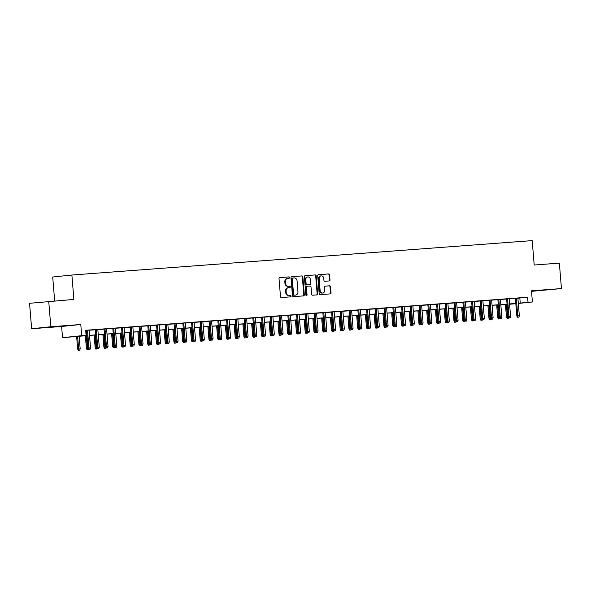 <?xml version="1.0" encoding="UTF-8"?>
<svg xmlns="http://www.w3.org/2000/svg" width="591" height="591" viewBox="0 0 591 591"><rect width="100%" height="100%" fill="white"/><g stroke="black" fill="none" stroke-linecap="round" stroke-linejoin="round"><path stroke-width="0.89" d="M289.568 277.548A0.702 0.606 84.1 0 0 288.91 276.898L279.787 277.578A1.005 0.864 84.1 0 0 279.011 278.642L280.489 296.608A1.005 0.864 84.1 0 0 281.427 297.546L290.55 296.859A0.702 0.606 84.1 0 0 290.44 295.463L289.258 295.552A3.206 2.756 84.1 0 1 286.243 292.56L286.125 291.067A3.206 2.756 84.1 0 1 288.541 287.669A3.206 2.756 84.1 0 1 288.607 287.662L289.789 287.581A0.702 0.606 84.1 0 0 289.671 286.177L288.497 286.266A3.206 2.756 84.1 0 1 285.483 283.281L285.357 281.781A3.206 2.756 84.1 0 1 287.78 278.391A3.206 2.756 84.1 0 1 287.847 278.383L289.029 278.295A0.702 0.606 84.1 0 0 289.568 277.548M288.63 278.324A0.702 0.606 84.1 0 0 288.393 276.95L279.639 277.607M290.159 296.889A0.702 0.606 84.1 0 0 289.922 295.515L289.258 295.552M289.391 287.61A0.702 0.606 84.1 0 0 289.154 286.236L288.497 286.266M544.525 289.989L532.55 291.06L544.525 289.989M56.647 326.461L44.672 327.532L56.647 326.461M329.194 280.961A1.005 0.864 84.1 0 0 329.977 279.905L329.556 274.859A1.005 0.864 84.1 0 0 328.618 273.929L318.483 274.682A1.005 0.864 84.1 0 0 317.707 275.746L319.184 293.72A1.005 0.864 84.1 0 0 320.123 294.65L330.258 293.89A1.005 0.864 84.1 0 0 331.034 292.833L330.539 286.738A1.005 0.864 84.1 0 0 329.593 285.808L325.257 286.133A1.005 0.864 84.1 0 0 324.481 287.196L324.725 290.211A2.682 2.305 84.1 0 1 322.708 293.047A2.682 2.305 84.1 0 1 320.13 290.558L319.162 278.73A2.682 2.305 84.1 0 1 321.179 275.894A2.682 2.305 84.1 0 1 323.757 278.383L323.92 280.356A1.005 0.864 84.1 0 0 324.858 281.286L329.194 280.961M517.901 298.182L527.6 297.236L528.022 302.319L532.395 301.994L518.329 303.442M48.728 301.314L50.819 326.742L31.641 328.722L29.55 303.301L73.882 299.438L71.88 275.029L532.196 240.611L534.198 265.019L559.359 263.135L561.45 288.563L531.479 290.802L532.395 301.994M31.641 328.722L61.612 326.483L80.79 324.503L50.819 326.742M80.79 324.503L81.706 335.688L86.087 335.363L78.308 336.161L86.995 335.511M527.6 297.236L85.665 330.273L86.087 335.363M302.843 276.861A1.005 0.864 84.1 0 0 301.905 275.923L291.769 276.684A1.005 0.864 84.1 0 0 290.994 277.748L292.471 295.714A1.005 0.864 84.1 0 0 293.409 296.645L303.545 295.892A1.005 0.864 84.1 0 0 304.321 294.828L302.843 276.861L302.326 276.913A1.005 0.864 84.1 0 0 301.388 275.975L291.622 276.706M305.126 275.687L315.262 274.926A1.005 0.864 84.1 0 1 316.2 275.857L317.677 293.83A1.005 0.864 84.1 0 1 316.902 294.894L312.565 295.212A1.005 0.864 84.1 0 1 311.627 294.281L311.021 286.997A1.005 0.864 84.1 0 0 310.083 286.059L307.209 286.273A1.005 0.864 84.1 0 0 306.426 287.337L307.054 294.924A0.702 0.606 84.1 0 1 305.85 295.012L304.35 276.743A1.005 0.864 84.1 0 1 305.126 275.687L305.082 275.687M531.523 291.348L561.45 288.563M89.078 330.162L85.673 330.384M97.833 329.512L95.321 329.697M106.579 328.855L104.075 329.047M115.334 328.204L112.822 328.389M124.088 327.547L121.576 327.732M132.835 326.889L130.323 327.082M141.589 326.239L139.077 326.424M150.336 325.582L147.831 325.774M159.09 324.932L156.578 325.116M167.844 324.274L165.332 324.466M176.591 323.624L174.079 323.809M185.345 322.967L182.833 323.151M194.092 322.309L191.587 322.501M202.846 321.659L200.334 321.844M211.6 321.002L209.088 321.194M220.347 320.352L217.835 320.536M229.101 319.694L226.589 319.886M237.848 319.044L235.344 319.229M246.602 318.386L244.09 318.571M255.356 317.729L252.845 317.921M264.103 317.079L261.591 317.264M272.857 316.421L270.346 316.613M281.604 315.771L279.1 315.956M290.358 315.114L287.847 315.306M299.112 314.464L296.601 314.648M307.859 313.806L305.355 313.991M316.613 313.149L314.102 313.341M325.36 312.499L322.856 312.683M334.114 311.841L331.603 312.033M342.869 311.191L340.357 311.376M351.615 310.534L349.111 310.726M360.37 309.883L357.858 310.068M369.124 309.226L366.612 309.411M377.871 308.576L375.359 308.761M386.625 307.918L384.113 308.103M395.372 307.261L392.867 307.453M404.126 306.611L401.614 306.795M412.88 305.953L410.368 306.145M421.627 305.303L419.115 305.488M430.381 304.646L427.869 304.838M439.128 303.996L436.623 304.18M447.882 303.338L445.37 303.523M456.636 302.681L454.124 302.873M465.383 302.031L462.871 302.215M474.137 301.373L471.625 301.565M482.884 300.723L480.38 300.908M491.638 300.065L489.126 300.258M500.392 299.415L497.881 299.6M509.139 298.758L506.627 298.943M85.68 330.495L86.574 330.428M89.086 330.243L95.328 329.778M97.84 329.586L104.082 329.121M106.587 328.936L112.829 328.463M115.341 328.278L121.583 327.813M124.095 327.621L130.33 327.155M132.842 326.971L139.084 326.505M141.596 326.313L147.839 325.848M150.343 325.663L156.585 325.198M159.097 325.006L165.34 324.54M167.851 324.356L174.086 323.883M176.598 323.698L182.841 323.233M185.352 323.041L191.595 322.575M194.099 322.39L200.342 321.925M202.853 321.733L209.096 321.268M211.608 321.083L217.843 320.618M220.354 320.425L226.597 319.96M229.109 319.775L235.351 319.303M237.855 319.118L244.098 318.652M246.61 318.468L252.852 317.995M255.364 317.81L261.599 317.345M264.111 317.153L270.353 316.687M272.865 316.503L279.107 316.037M281.611 315.845L287.854 315.38M290.366 315.195L296.608 314.73M299.12 314.538L305.355 314.072M307.867 313.887L314.109 313.415M316.621 313.23L322.863 312.765M325.368 312.573L331.61 312.107M334.122 311.922L340.364 311.457M342.876 311.265L349.111 310.8M351.623 310.615L357.865 310.149M360.377 309.957L366.619 309.492M369.124 309.307L375.366 308.834M377.878 308.65L384.12 308.184M386.632 307.992L392.867 307.527M395.379 307.342L401.621 306.877M404.133 306.685L410.376 306.219M412.88 306.035L419.122 305.569M421.634 305.377L427.877 304.912M430.388 304.727L436.623 304.254M439.135 304.07L445.378 303.604M447.889 303.412L454.132 302.947M456.636 302.762L462.879 302.296M465.39 302.104L471.633 301.639M474.145 301.454L480.38 300.989M482.891 300.797L489.134 300.331M491.646 300.147L497.888 299.674M500.392 299.489L506.635 299.024M509.147 298.839L515.389 298.366M85.68 330.421L86.567 330.354M517.893 298.1L515.382 298.292M71.88 275.029L52.702 277.009L54.668 300.871M515.825 303.708L509.59 304.247M87.003 335.614L62.535 337.668L81.706 335.688M61.612 326.483L62.535 337.668M518.314 303.264L528.022 302.319M89.507 335.326L95.749 334.861M98.254 334.669L104.496 334.203M107.008 334.018L113.25 333.553M115.762 333.361L121.997 332.896M124.509 332.711L130.751 332.245M133.263 332.053L139.506 331.588M142.01 331.403L148.252 330.93M150.764 330.746L157.007 330.28M159.518 330.088L165.753 329.623M168.265 329.438L174.508 328.973M177.019 328.781L183.262 328.315M185.766 328.131L192.009 327.665M194.52 327.473L200.763 327.008M203.274 326.823L209.51 326.358M212.021 326.166L218.264 325.7M220.775 325.515L227.018 325.043M229.522 324.858L235.765 324.393M238.276 324.2L244.519 323.735M247.031 323.55L253.266 323.085M255.777 322.893L262.02 322.427M264.532 322.243L270.774 321.777M273.278 321.585L279.521 321.12M282.033 320.935L288.275 320.462M290.787 320.278L297.022 319.812M299.534 319.62L305.776 319.155M308.288 318.97L314.53 318.505M317.035 318.313L323.277 317.847M325.789 317.663L332.031 317.197M334.543 317.005L340.778 316.54M343.29 316.355L349.532 315.882M352.044 315.697L358.286 315.232M360.791 315.04L367.033 314.575M369.545 314.39L375.787 313.924M378.299 313.732L384.534 313.267M387.046 313.082L393.288 312.617M395.8 312.425L402.043 311.959M404.547 311.775L410.789 311.302M413.301 311.117L419.544 310.652M422.055 310.46L428.29 309.994M430.802 309.81L437.045 309.344M439.556 309.152L445.799 308.687M448.303 308.502L454.545 308.037M457.057 307.845L463.3 307.379M465.811 307.194L472.046 306.722M474.558 306.537L480.801 306.072M483.312 305.887L489.555 305.414M492.059 305.229L498.302 304.764M500.813 304.572L507.056 304.106M509.568 303.922L515.803 303.456M515.817 303.56L509.575 304.025M507.063 304.21L500.821 304.675M498.309 304.867L492.074 305.333M489.562 305.517L483.32 305.983M480.808 306.175L474.566 306.64M472.061 306.825L465.819 307.298M463.307 307.483L457.065 307.948M454.553 308.14L448.318 308.605M445.806 308.79L439.564 309.256M437.052 309.448L430.809 309.913M428.305 310.098L422.063 310.563M419.551 310.755L413.308 311.221M410.797 311.405L404.562 311.878M402.05 312.063L395.807 312.528M393.296 312.72L387.053 313.186M384.549 313.37L378.306 313.836M375.795 314.028L369.552 314.493M367.041 314.678L360.805 315.143M358.294 315.335L352.051 315.801M349.54 315.986L343.297 316.458M340.793 316.643L334.55 317.108M332.039 317.301L325.796 317.766M323.284 317.951L317.042 318.416M314.538 318.608L308.295 319.074M305.783 319.258L299.541 319.724M297.037 319.916L290.794 320.381M288.282 320.566L282.04 321.039M279.528 321.223L273.286 321.689M270.781 321.881L264.539 322.346M262.027 322.531L255.785 322.996M253.273 323.188L247.038 323.654M244.526 323.838L238.284 324.304M235.772 324.496L229.53 324.961M227.025 325.146L220.783 325.619M218.271 325.804L212.029 326.269M209.517 326.454L203.282 326.926M200.77 327.111L194.528 327.577M192.016 327.769L185.773 328.234M183.269 328.419L177.027 328.884M174.515 329.076L168.272 329.542M165.761 329.726L159.526 330.192M157.014 330.384L150.771 330.849M148.26 331.034L142.017 331.507M139.513 331.691L133.27 332.157M130.759 332.349L124.516 332.814M122.005 332.999L115.77 333.464M113.258 333.656L107.015 334.122M104.504 334.307L98.261 334.772M95.757 334.964L89.514 335.429M509.59 304.225L515.817 303.582M519.829 298.034L520.25 303.124M287.714 278.398L287.329 278.435A3.206 2.756 84.1 0 0 287.263 278.442A3.206 2.756 84.1 0 0 284.84 281.833L285.357 281.781M287.972 286.325A3.206 2.756 84.1 0 1 284.965 283.333L284.84 281.833M288.474 287.677L288.09 287.721A3.206 2.756 84.1 0 0 288.024 287.728A3.206 2.756 84.1 0 0 285.601 291.119L286.125 291.067M288.74 295.603A3.206 2.756 84.1 0 1 285.726 292.619L285.601 291.119M303.176 295.914A1.005 0.864 84.1 0 0 303.804 294.879L302.326 276.913M292.826 278.006A0.702 0.606 84.1 0 0 292.286 278.753L293.579 294.525A0.702 0.606 84.1 0 0 294.237 295.182L295.485 295.086A3.206 2.756 84.1 0 0 295.552 295.079A3.206 2.756 84.1 0 0 297.967 291.688L297.081 280.902A3.206 2.756 84.1 0 0 294.074 277.918L292.826 278.006M292.294 278.065L292.309 278.065A0.702 0.606 84.1 0 0 291.762 278.804L292.286 278.753M295.101 295.123A3.206 2.756 84.1 0 1 295.035 295.131A3.206 2.756 84.1 0 1 294.968 295.138L293.72 295.234A0.702 0.606 84.1 0 1 293.062 294.577L291.762 278.804M304.978 275.709L315.262 274.926M316.532 294.916A1.005 0.864 84.1 0 0 317.16 293.882L315.683 275.916A1.005 0.864 84.1 0 0 314.744 274.978M306.67 286.332L306.685 286.332A1.005 0.864 84.1 0 0 305.909 287.389L306.537 294.975L307.054 294.924M306.256 295.626A0.702 0.606 84.1 0 0 306.537 294.975M310.401 279.432A2.682 2.305 84.1 0 0 307.83 276.935A2.682 2.305 84.1 0 0 305.806 279.779L306.153 283.946A1.005 0.864 84.1 0 0 307.091 284.877L309.965 284.663A1.005 0.864 84.1 0 0 310.748 283.599L310.401 279.432M307.83 276.935L307.313 276.994A2.682 2.305 84.1 0 0 305.288 279.831L305.806 279.779M309.492 284.714A1.005 0.864 84.1 0 1 309.47 284.714A1.005 0.864 84.1 0 0 309.47 284.714L306.574 284.928A1.005 0.864 84.1 0 1 305.628 283.998L305.288 279.831M321.179 275.894L320.662 275.945A2.682 2.305 84.1 0 0 318.645 278.782L319.162 278.73M322.708 293.047L322.191 293.106A2.682 2.305 84.1 0 1 319.613 290.609L318.645 278.782M329.889 293.919A1.005 0.864 84.1 0 0 330.517 292.885L330.014 286.798A1.005 0.864 84.1 0 0 329.076 285.859L325.109 286.155M328.825 280.991A1.005 0.864 84.1 0 0 329.453 279.957L329.039 274.918A1.005 0.864 84.1 0 0 328.101 273.98L318.335 274.712M78.322 350.389L79.719 350.271L78.322 350.389L77.657 349.111L80.169 348.897L79.128 336.205M78.847 350.337L77.547 336.323M77.657 349.111L76.616 336.397M80.169 348.897L79.719 350.271M86.567 330.317L88.022 348.04L88.96 347.944L87.505 330.243M89.211 349.266L90.083 349.2L89.211 349.266L88.96 347.944L90.534 347.826L89.078 330.125M88.022 348.04L88.694 349.318M90.083 349.2L90.534 347.826M87.076 349.732L88.473 349.613L87.076 349.732L86.412 348.461L87.342 348.365L86.301 335.673M87.594 349.68L87.342 348.365L88.162 348.298M86.412 348.461L85.363 335.74M88.613 349.17L88.473 349.613M95.831 349.082L97.219 348.963L95.831 349.082L95.166 347.804L96.097 347.707L95.055 335.016M96.348 349.022L96.097 347.707L96.909 347.648M95.166 347.804L94.117 335.082M97.367 348.52L97.219 348.963M104.577 348.424L105.974 348.306L104.577 348.424L103.913 347.153L104.843 347.057L103.802 334.358M105.095 348.372L104.843 347.057L105.663 346.991M103.913 347.153L102.871 334.432M106.121 347.863L105.974 348.306M113.332 347.774L114.728 347.648L113.332 347.774L112.667 346.496L113.598 346.4L112.556 333.708M113.849 347.715L113.598 346.4L114.418 346.341M112.667 346.496L111.618 333.775M114.868 347.213L114.728 347.648M95.321 329.66L96.776 347.39L97.707 347.294L96.252 329.593M97.958 348.609L98.837 348.542L97.958 348.609L97.707 347.294L99.281 347.176L97.825 329.475M96.776 347.39L97.441 348.66M98.837 348.542L99.281 347.176M104.068 329.01L105.53 346.732L106.461 346.636L105.006 328.936M106.712 347.951L107.584 347.892L106.712 347.951L106.461 346.636L108.035 346.518L106.579 328.818M105.53 346.732L106.195 348.01M107.584 347.892L108.035 346.518M112.822 328.352L114.277 346.082L115.208 345.986L113.753 328.278M115.459 347.301L116.338 347.235L115.459 347.301L115.208 345.986L116.789 345.868L115.334 328.168M114.277 346.082L114.942 347.353M116.338 347.235L116.789 345.868M121.569 327.695L123.031 345.425L123.962 345.329L122.507 327.628M124.213 346.644L125.093 346.577L124.213 346.644L123.962 345.329L125.536 345.21L124.08 327.51M123.031 345.425L123.696 346.703M125.093 346.577L125.536 345.21M122.078 347.116L123.475 346.998L122.078 347.116L121.414 345.846L122.352 345.742L121.303 333.051M122.603 347.065L122.352 345.742L123.164 345.683M121.414 345.846L120.372 333.125M123.622 346.555L123.475 346.998M130.323 327.045L131.778 344.767L132.716 344.671L131.261 326.971M132.968 345.994L133.839 345.927L132.968 345.994L132.716 344.671L134.29 344.553L132.835 326.853M131.778 344.767L132.45 346.045M133.839 345.927L134.29 344.553M130.833 346.459L132.229 346.341L130.833 346.459L130.168 345.188L131.099 345.092L130.057 332.401M131.35 346.407L131.099 345.092L131.919 345.033M130.168 345.188L129.119 332.467M132.369 345.898L132.229 346.341M139.077 326.387L140.532 344.117L141.463 344.021L140.008 326.321M141.714 345.336L142.594 345.27L141.714 345.336L141.463 344.021L143.037 343.903L141.581 326.202M140.532 344.117L141.197 345.388M142.594 345.27L143.037 343.903M139.587 345.809L140.976 345.691L139.587 345.809L138.922 344.531L139.853 344.435L138.811 331.743M140.104 345.757L139.853 344.435L140.665 344.376M138.922 344.531L137.873 331.817M141.123 345.247L140.976 345.691M147.824 325.737L149.287 343.46L150.217 343.364L148.762 325.663M150.469 344.686L151.34 344.619L150.469 344.686L150.217 343.364L151.791 343.245L150.336 325.545M149.287 343.46L149.951 344.738M151.34 344.619L151.791 343.245M148.334 345.151L149.73 345.033L148.334 345.151L147.669 343.881L148.6 343.785L147.558 331.093M148.851 345.1L148.6 343.785L149.42 343.718M147.669 343.881L146.627 331.159M149.878 344.59L149.73 345.033M156.578 325.08L158.033 342.81L158.964 342.714L157.509 325.013M159.215 344.028L160.095 343.962L159.215 344.028L158.964 342.714L160.545 342.595L159.09 324.895M158.033 342.81L158.698 344.08M160.095 343.962L160.545 342.595M157.088 344.501L158.484 344.383L157.088 344.501L156.423 343.223L157.354 343.127L156.312 330.435M157.605 344.45L157.354 343.127L158.174 343.068M156.423 343.223L155.374 330.502M158.624 343.94L158.484 344.383M165.325 324.429L166.788 342.152L167.718 342.056L166.263 324.356M167.97 343.371L168.849 343.312L167.97 343.371L167.718 342.056L169.292 341.938L167.837 324.237M166.788 342.152L167.452 343.43M168.849 343.312L169.292 341.938M165.835 343.844L167.231 343.726L165.835 343.844L165.17 342.573L166.108 342.477L165.059 329.778M166.359 343.792L166.108 342.477L166.921 342.411M165.17 342.573L164.128 329.852M167.379 343.282L167.231 343.726M174.079 323.772L175.534 341.502L176.473 341.406L175.017 323.705M176.724 342.721L177.596 342.654L176.724 342.721L176.473 341.406L178.046 341.288L176.591 323.587M175.534 341.502L176.207 342.773M177.596 342.654L178.046 341.288M174.589 343.194L175.985 343.075L174.589 343.194L173.924 341.916L174.855 341.82L173.813 329.128M175.106 343.135L174.855 341.82L175.675 341.761M173.924 341.916L172.875 329.194M176.125 342.632L175.985 343.075M182.833 323.114L184.289 340.844L185.219 340.748L183.764 323.048M185.471 342.063L186.35 341.997L185.471 342.063L185.219 340.748L186.793 340.63L185.338 322.93M184.289 340.844L184.953 342.123M186.35 341.997L186.793 340.63M183.343 342.536L184.732 342.418L183.343 342.536L182.678 341.266L183.609 341.162L182.567 328.47M183.86 342.485L183.609 341.162L184.422 341.103M182.678 341.266L181.629 328.544M184.88 341.975L184.732 342.418M191.58 322.464L193.043 340.187L193.974 340.091L192.518 322.39M194.225 341.413L195.096 341.347L194.225 341.413L193.974 340.091L195.547 339.973L194.092 322.272M193.043 340.187L193.708 341.465M195.096 341.347L195.547 339.973M192.09 341.886L193.486 341.761L192.09 341.886L191.425 340.608L192.356 340.512L191.314 327.82M192.607 341.827L192.356 340.512L193.176 340.453M191.425 340.608L190.383 327.887M193.634 341.317L193.486 341.761M200.334 321.807L201.79 339.537L202.72 339.441L201.265 321.74M202.972 340.756L203.851 340.689L202.972 340.756L202.72 339.441L204.301 339.323L202.846 321.622M201.79 339.537L202.454 340.808M203.851 340.689L204.301 339.323M200.844 341.229L202.24 341.11L200.844 341.229L200.179 339.951L201.11 339.855L200.068 327.163M201.361 341.177L201.11 339.855L201.93 339.795M200.179 339.951L199.13 327.237M202.381 340.667L202.24 341.11M209.081 321.157L210.544 338.879L211.475 338.783L210.019 321.083M211.726 340.106L212.605 340.039L211.726 340.106L211.475 338.783L213.048 338.665L211.593 320.965M210.544 338.879L211.209 340.157M212.605 340.039L213.048 338.665M209.598 340.571L210.987 340.453L209.598 340.571L208.926 339.3L209.864 339.204L208.815 326.513M210.115 340.519L209.864 339.204L210.677 339.145M208.926 339.3L207.884 326.579M211.135 340.01L210.987 340.453M217.835 320.499L219.291 338.229L220.229 338.133L218.773 320.433M220.48 339.448L221.352 339.382L220.48 339.448L220.229 338.133L221.802 338.015L220.347 320.315M219.291 338.229L219.963 339.5M221.352 339.382L221.802 338.015M218.345 339.921L219.741 339.803L218.345 339.921L217.68 338.643L218.611 338.547L217.569 325.855M218.862 339.869L218.611 338.547L219.431 338.488M217.68 338.643L216.631 325.922M219.882 339.36L219.741 339.803M226.589 319.849L228.045 337.572L228.976 337.476L227.52 319.775M229.227 338.791L230.106 338.732L229.227 338.791L228.976 337.476L230.549 337.358L229.094 319.657M228.045 337.572L228.71 338.85M230.106 338.732L230.549 337.358M227.099 339.264L228.488 339.145L227.099 339.264L226.434 337.993L227.365 337.897L226.323 325.198M227.616 339.212L227.365 337.897L228.178 337.83M226.434 337.993L225.385 325.272M228.636 338.702L228.488 339.145M235.336 319.192L236.799 336.922L237.73 336.826L236.274 319.125M237.981 338.141L238.853 338.074L237.981 338.141L237.73 336.826L239.303 336.707L237.848 319.007M236.799 336.922L237.464 338.192M238.853 338.074L239.303 336.707M235.846 338.613L237.242 338.495L235.846 338.613L235.181 337.335L236.112 337.239L235.07 324.548M236.363 338.554L236.112 337.239L236.932 337.18M235.181 337.335L234.139 324.614M237.39 338.052L237.242 338.495M244.09 318.534L245.546 336.264L246.477 336.168L245.021 318.468M246.728 337.483L247.607 337.417L246.728 337.483L246.477 336.168L248.057 336.05L246.602 318.35M245.546 336.264L246.211 337.542M247.607 337.417L248.057 336.05M244.6 337.956L245.996 337.838L244.6 337.956L243.935 336.685L244.866 336.589L243.824 323.89M245.117 337.904L244.866 336.589L245.686 336.523M243.935 336.685L242.886 323.964M246.137 337.395L245.996 337.838M252.837 317.884L254.3 335.607L255.231 335.511L253.775 317.81M255.482 336.833L256.361 336.767L255.482 336.833L255.231 335.511L256.804 335.392L255.349 317.692M254.3 335.607L254.965 336.885M256.361 336.767L256.804 335.392M253.354 337.306L254.743 337.18L253.354 337.306L252.682 336.028L253.62 335.932L252.571 323.24M253.871 337.247L253.62 335.932L254.433 335.873M252.682 336.028L251.64 323.307M254.891 336.744L254.743 337.18M261.591 317.227L263.047 334.957L263.985 334.861L262.53 317.16M264.236 336.176L265.108 336.109L264.236 336.176L263.985 334.861L265.558 334.742L264.103 317.042M263.047 334.957L263.719 336.227M265.108 336.109L265.558 334.742M262.101 336.648L263.497 336.53L262.101 336.648L261.436 335.37L262.367 335.274L261.325 322.583M262.618 336.597L262.367 335.274L263.187 335.215M261.436 335.37L260.387 322.656M263.638 336.087L263.497 336.53M270.346 316.577L271.801 334.299L272.732 334.203L271.276 316.503M272.983 335.525L273.862 335.459L272.983 335.525L272.732 334.203L274.305 334.085L272.85 316.384M271.801 334.299L272.466 335.577M273.862 335.459L274.305 334.085M270.855 335.991L272.244 335.873L270.855 335.991L270.19 334.72L271.121 334.624L270.08 321.932M271.372 335.939L271.121 334.624L271.934 334.565M270.19 334.72L269.141 321.999M272.392 335.429L272.244 335.873M279.092 315.919L280.555 333.649L281.486 333.553L280.031 315.853M281.737 334.868L282.609 334.801L281.737 334.868L281.486 333.553L283.059 333.435L281.604 315.734M280.555 333.649L281.22 334.92M282.609 334.801L283.059 333.435M279.602 335.341L280.998 335.223L279.602 335.341L278.937 334.063L279.868 333.967L278.826 321.275M280.119 335.289L279.868 333.967L280.688 333.908M278.937 334.063L277.896 321.349M281.146 334.779L280.998 335.223M287.847 315.269L289.302 332.992L290.233 332.896L288.777 315.195M290.484 334.21L291.363 334.151L290.484 334.21L290.233 332.896L291.814 332.777L290.358 315.077M289.302 332.992L289.967 334.27M291.363 334.151L291.814 332.777M288.356 334.683L289.753 334.565L288.356 334.683L287.691 333.413L288.622 333.317L287.581 320.618M288.873 334.632L288.622 333.317L289.442 333.25M287.691 333.413L286.642 320.691M289.893 334.122L289.753 334.565M296.593 314.611L298.056 332.341L298.987 332.245L297.532 314.545M299.238 333.56L300.117 333.494L299.238 333.56L298.987 332.245L300.56 332.127L299.105 314.427M298.056 332.341L298.721 333.612M300.117 333.494L300.56 332.127M297.11 334.033L298.499 333.915L297.11 334.033L296.438 332.755L297.376 332.659L296.327 319.967M297.628 333.974L297.376 332.659L298.189 332.6M296.438 332.755L295.397 320.034M298.647 333.472L298.499 333.915M305.857 333.376L307.254 333.258L305.857 333.376L305.192 332.105L306.123 332.009L305.082 319.31M306.374 333.324L306.123 332.009L306.943 331.943M305.192 332.105L304.143 319.384M307.394 332.814L307.254 333.258M314.611 332.726L316 332.6L314.611 332.726L313.947 331.448L314.877 331.352L313.836 318.66M315.129 332.667L314.877 331.352L315.69 331.292M313.947 331.448L312.898 318.726M316.148 332.164L316 332.6M305.348 313.954L306.803 331.684L307.741 331.588L306.286 313.887M307.992 332.903L308.864 332.844L307.992 332.903L307.741 331.588L309.315 331.47L307.859 313.769M306.803 331.684L307.475 332.962M308.864 332.844L309.315 331.47M314.102 313.304L315.557 331.034L316.488 330.93L315.033 313.23M316.739 332.253L317.618 332.186L316.739 332.253L316.488 330.93L318.061 330.82L316.606 313.112M315.557 331.034L316.222 332.305M317.618 332.186L318.061 330.82M322.849 312.646L324.311 330.376L325.242 330.28L323.787 312.58M325.493 331.595L326.365 331.529L325.493 331.595L325.242 330.28L326.816 330.162L325.36 312.462M324.311 330.376L324.976 331.647M326.365 331.529L326.816 330.162M323.358 332.068L324.755 331.95L323.358 332.068L322.693 330.79L323.624 330.694L322.583 318.002M323.875 332.016L323.624 330.694L324.444 330.635M322.693 330.79L321.652 318.076M324.902 331.507L324.755 331.95M331.603 311.996L333.058 329.719L333.989 329.623L332.534 311.922M334.24 330.945L335.119 330.879L334.24 330.945L333.989 329.623L335.57 329.505L334.114 311.804M333.058 329.719L333.723 330.997M335.119 330.879L335.57 329.505M332.112 331.411L333.509 331.292L332.112 331.411L331.448 330.14L332.378 330.044L331.337 317.352M332.63 331.359L332.378 330.044L333.198 329.985M331.448 330.14L330.399 317.419M333.649 330.849L333.509 331.292M340.35 311.339L341.812 329.069L342.743 328.973L341.288 311.272M342.994 330.288L343.873 330.221L342.994 330.288L342.743 328.973L344.317 328.855L342.861 311.154M341.812 329.069L342.477 330.339M343.873 330.221L344.317 328.855M340.867 330.761L342.255 330.642L340.867 330.761L340.194 329.483L341.133 329.386L340.084 316.695M341.384 330.709L341.133 329.386L341.945 329.327M340.194 329.483L339.153 316.769M342.403 330.199L342.255 330.642M349.104 310.689L350.559 328.411L351.497 328.315L350.042 310.615M351.748 329.638L352.62 329.571L351.748 329.638L351.497 328.315L353.071 328.197L351.615 310.497M350.559 328.411L351.231 329.689M352.62 329.571L353.071 328.197M349.613 330.103L351.01 329.985L349.613 330.103L348.949 328.832L349.879 328.736L348.838 316.045M350.131 330.051L349.879 328.736L350.699 328.67M348.949 328.832L347.9 316.111M351.15 329.542L351.01 329.985M357.858 310.031L359.313 327.761L360.244 327.665L358.789 309.965M360.495 328.98L361.374 328.914L360.495 328.98L360.244 327.665L361.818 327.547L360.362 309.847M359.313 327.761L359.978 329.032M361.374 328.914L361.818 327.547M358.368 329.453L359.756 329.335L358.368 329.453L357.703 328.175L358.634 328.079L357.592 315.387M358.885 329.394L358.634 328.079L359.446 328.02M357.703 328.175L356.654 315.454M359.904 328.892L359.756 329.335M366.605 309.381L368.067 327.104L368.998 327.008L367.543 309.307M369.249 328.323L370.121 328.264L369.249 328.323L368.998 327.008L370.572 326.889L369.116 309.189M368.067 327.104L368.732 328.382M370.121 328.264L370.572 326.889M367.114 328.795L368.511 328.677L367.114 328.795L366.45 327.525L367.38 327.429L366.339 314.73M367.632 328.744L367.38 327.429L368.2 327.362M366.45 327.525L365.408 314.804M368.658 328.234L368.511 328.677M375.359 308.724L376.814 326.454L377.745 326.358L376.29 308.65M377.996 327.673L378.875 327.606L377.996 327.673L377.745 326.358L379.326 326.239L377.871 308.539M376.814 326.454L377.479 327.724M378.875 327.606L379.326 326.239M375.869 328.145L377.265 328.02L375.869 328.145L375.204 326.867L376.135 326.771L375.093 314.08M376.386 328.086L376.135 326.771L376.955 326.712M375.204 326.867L374.155 314.146M377.405 327.584L377.265 328.02M384.106 308.066L385.568 325.796L386.499 325.7L385.044 308M386.75 327.015L387.63 326.949L386.75 327.015L386.499 325.7L388.073 325.582L386.617 307.881M385.568 325.796L386.233 327.074M387.63 326.949L388.073 325.582M384.623 327.488L386.012 327.37L384.623 327.488L383.951 326.217L384.889 326.114L383.84 313.422M385.14 327.436L384.889 326.114L385.701 326.055M383.951 326.217L382.909 313.496M386.159 326.926L386.012 327.37M392.86 307.416L394.315 325.139L395.253 325.043L393.798 307.342M395.505 326.365L396.376 326.298L395.505 326.365L395.253 325.043L396.827 324.924L395.372 307.224M394.315 325.139L394.987 326.417M396.376 326.298L396.827 324.924M393.37 326.83L394.766 326.712L393.37 326.83L392.705 325.56L393.636 325.464L392.594 312.772M393.887 326.779L393.636 325.464L394.456 325.405M392.705 325.56L391.656 312.838M394.906 326.269L394.766 326.712M401.614 306.759L403.069 324.489L404 324.393L402.545 306.692M404.251 325.707L405.13 325.641L404.251 325.707L404 324.393L405.574 324.274L404.118 306.574M403.069 324.489L403.734 325.759M405.13 325.641L405.574 324.274M402.124 326.18L403.513 326.062L402.124 326.18L401.459 324.902L402.39 324.806L401.348 312.114M402.641 326.129L402.39 324.806L403.202 324.747M401.459 324.902L400.41 312.188M403.66 325.619L403.513 326.062M410.361 306.108L411.824 323.831L412.754 323.735L411.299 306.035M413.006 325.057L413.877 324.991L413.006 325.057L412.754 323.735L414.328 323.617L412.873 305.916M411.824 323.831L412.488 325.109M413.877 324.991L414.328 323.617M410.871 325.523L412.267 325.405L410.871 325.523L410.206 324.252L411.137 324.156L410.095 311.464M411.388 325.471L411.137 324.156L411.957 324.09M410.206 324.252L409.164 311.531M412.415 324.961L412.267 325.405M419.115 305.451L420.57 323.181L421.501 323.085L420.046 305.384M421.752 324.4L422.631 324.333L421.752 324.4L421.501 323.085L423.082 322.967L421.627 305.266M420.57 323.181L421.235 324.452M422.631 324.333L423.082 322.967M419.625 324.873L421.021 324.755L419.625 324.873L418.96 323.595L419.891 323.499L418.849 310.807M420.142 324.821L419.891 323.499L420.711 323.44M418.96 323.595L417.911 310.873M421.161 324.311L421.021 324.755M427.869 304.801L429.325 322.523L430.255 322.427L428.8 304.727M430.507 323.742L431.386 323.683L430.507 323.742L430.255 322.427L431.829 322.309L430.374 304.609M429.325 322.523L429.989 323.802M431.386 323.683L431.829 322.309M428.379 324.215L429.768 324.097L428.379 324.215L427.707 322.945L428.645 322.849L427.596 310.149M428.896 324.163L428.645 322.849L429.458 322.782M427.707 322.945L426.665 310.223M429.916 323.654L429.768 324.097M436.616 304.143L438.071 321.873L439.01 321.777L437.554 304.077M439.261 323.092L440.132 323.026L439.261 323.092L439.01 321.777L440.583 321.659L439.128 303.959M438.071 321.873L438.744 323.144M440.132 323.026L440.583 321.659M437.126 323.565L438.522 323.447L437.126 323.565L436.461 322.287L437.392 322.191L436.35 309.499M437.643 323.506L437.392 322.191L438.212 322.132M436.461 322.287L435.412 309.566M438.662 323.004L438.522 323.447M445.37 303.486L446.826 321.216L447.756 321.12L446.301 303.419M448.008 322.435L448.887 322.368L448.008 322.435L447.756 321.12L449.33 321.002L447.875 303.301M446.826 321.216L447.49 322.494M448.887 322.368L449.33 321.002M445.88 322.908L447.269 322.789L445.88 322.908L445.215 321.637L446.146 321.534L445.104 308.842M446.397 322.856L446.146 321.534L446.959 321.474M445.215 321.637L444.166 308.916M447.417 322.346L447.269 322.789M454.117 302.836L455.58 320.558L456.511 320.462L455.055 302.762M456.762 321.785L457.633 321.718L456.762 321.785L456.511 320.462L458.084 320.344L456.629 302.644M455.58 320.558L456.245 321.836M457.633 321.718L458.084 320.344M454.627 322.25L456.023 322.132L454.627 322.25L453.962 320.979L454.893 320.883L453.851 308.192M455.144 322.198L454.893 320.883L455.713 320.824M453.962 320.979L452.92 308.258M456.171 321.689L456.023 322.132M462.871 302.178L464.327 319.908L465.257 319.812L463.802 302.112M465.509 321.127L466.388 321.061L465.509 321.127L465.257 319.812L466.838 319.694L465.383 301.994M464.327 319.908L464.991 321.179M466.388 321.061L466.838 319.694M463.381 321.6L464.777 321.482L463.381 321.6L462.716 320.322L463.647 320.226L462.605 307.534M463.898 321.548L463.647 320.226L464.467 320.167M462.716 320.322L461.667 307.608M464.918 321.039L464.777 321.482M471.625 301.528L473.081 319.251L474.012 319.155L472.556 301.454M474.263 320.477L475.142 320.411L474.263 320.477L474.012 319.155L475.585 319.037L474.13 301.336M473.081 319.251L473.746 320.529M475.142 320.411L475.585 319.037M472.135 320.943L473.524 320.824L472.135 320.943L471.463 319.672L472.401 319.576L471.352 306.884M472.652 320.891L472.401 319.576L473.214 319.517M471.463 319.672L470.421 306.951M473.672 320.381L473.524 320.824M480.372 300.871L481.828 318.601L482.766 318.505L481.31 300.804M483.017 319.82L483.889 319.753L483.017 319.82L482.766 318.505L484.339 318.386L482.884 300.686M481.828 318.601L482.5 319.871M483.889 319.753L484.339 318.386M480.882 320.292L482.278 320.174L480.882 320.292L480.217 319.014L481.148 318.918L480.106 306.227M481.399 320.241L481.148 318.918L481.968 318.859M480.217 319.014L479.168 306.293M482.419 319.731L482.278 320.174M489.126 300.221L490.582 317.943L491.513 317.847L490.057 300.147M491.764 319.162L492.643 319.103L491.764 319.162L491.513 317.847L493.086 317.729L491.638 300.029M490.582 317.943L491.247 319.221M492.643 319.103L493.086 317.729M489.636 319.635L491.025 319.517L489.636 319.635L488.971 318.364L489.902 318.268L488.86 305.569M490.153 319.583L489.902 318.268L490.715 318.202M488.971 318.364L487.922 305.643M491.173 319.074L491.025 319.517M497.873 299.563L499.336 317.293L500.267 317.197L498.811 299.497M500.518 318.512L501.39 318.446L500.518 318.512L500.267 317.197L501.84 317.079L500.385 299.378M499.336 317.293L500.001 318.564M501.39 318.446L501.84 317.079M498.383 318.985L499.779 318.867L498.383 318.985L497.718 317.707L498.649 317.611L497.607 304.919M498.9 318.926L498.649 317.611L499.469 317.552M497.718 317.707L496.676 304.986M499.927 318.423L499.779 318.867M506.627 298.906L508.083 316.636L509.014 316.54L507.558 298.839M509.272 317.855L510.144 317.788L509.272 317.855L509.014 316.54L510.594 316.421L509.139 298.721M508.083 316.636L508.748 317.914M510.144 317.788L510.594 316.421M507.137 318.327L508.533 318.209L507.137 318.327L506.472 317.057L507.403 316.961L506.361 304.262M507.654 318.276L507.403 316.961L508.223 316.894M506.472 317.057L505.423 304.335M508.674 317.766L508.533 318.209M515.382 298.256L516.837 315.978L517.768 315.882L516.312 298.182M518.019 317.204L518.898 317.138L518.019 317.204L517.768 315.882L519.341 315.764L517.886 298.063M516.837 315.978L517.502 317.256M518.898 317.138L519.341 315.764M288.393 276.95L288.91 276.898M289.922 295.515L290.44 295.463M289.154 286.236L289.671 286.177M284.965 283.333L285.483 283.281M285.726 292.619L286.243 292.56M303.804 294.879L304.321 294.828M301.388 275.975L301.905 275.923M293.062 294.577L293.579 294.525M293.72 295.234L294.237 295.182M294.968 295.138L295.485 295.086M315.683 275.916L316.2 275.857M317.16 293.882L317.677 293.83M305.909 287.389L306.426 287.337M305.628 283.998L306.153 283.946M306.574 284.928L307.091 284.877M319.613 290.609L320.13 290.558M329.076 285.859L329.593 285.808M330.014 286.798L330.539 286.738M330.517 292.885L331.034 292.833M328.101 273.98L328.618 273.929M329.039 274.918L329.556 274.859M329.453 279.957L329.977 279.905M287.263 278.442L287.78 278.391M288.024 287.728L288.541 287.669M295.035 295.131L295.552 295.079"/></g></svg>
